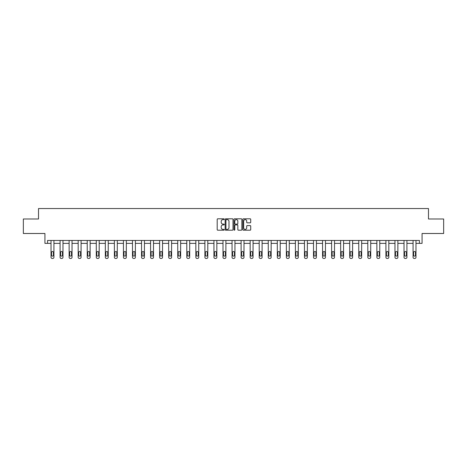 <?xml version="1.0" encoding="UTF-8"?>
<svg xmlns="http://www.w3.org/2000/svg" width="467" height="467" viewBox="0 0 467 467"><rect width="100%" height="100%" fill="white"/><g stroke="black" fill="none" stroke-linecap="round" stroke-linejoin="round"><path stroke-width="0.7" d="M224.218 219.204A0.397 0.397 0 0 0 223.816 218.807L217.768 218.807A0.572 0.572 0 0 0 217.196 219.373L217.196 229.624A0.572 0.572 0 0 0 217.768 230.196L223.816 230.196A0.397 0.397 0 0 0 224.218 229.799A0.397 0.397 0 0 0 223.816 229.396L223.033 229.396A1.821 1.821 0 0 1 221.212 227.575L221.212 226.723A1.821 1.821 0 0 1 223.033 224.901L223.816 224.901A0.397 0.397 0 0 0 224.218 224.499A0.397 0.397 0 0 0 223.816 224.102L223.033 224.102A1.821 1.821 0 0 1 221.212 222.28L221.212 221.428A1.821 1.821 0 0 1 223.033 219.601L223.816 219.601A0.397 0.397 0 0 0 224.218 219.204M23.35 218.988L23.35 233.494L44.931 233.494L44.931 243.36L51.026 243.36L51.026 257.294A1.162 1.162 0 0 0 52.187 258.455L52.765 258.455A1.162 1.162 0 0 0 53.927 257.294L53.927 243.36L60.08 243.36L60.08 257.294A1.162 1.162 0 0 0 61.235 258.455L61.819 258.455A1.162 1.162 0 0 0 62.981 257.294L62.981 243.36L69.128 243.36L69.128 257.294A1.162 1.162 0 0 0 70.289 258.455L70.867 258.455A1.162 1.162 0 0 0 72.029 257.294L72.029 243.36L78.182 243.36L78.182 257.294A1.162 1.162 0 0 0 79.337 258.455L79.921 258.455A1.162 1.162 0 0 0 81.083 257.294L81.083 243.36L87.23 243.36L87.23 257.294A1.162 1.162 0 0 0 88.391 258.455L88.969 258.455A1.162 1.162 0 0 0 90.131 257.294L90.131 243.36L96.284 243.36L96.284 257.294A1.162 1.162 0 0 0 97.44 258.455L98.023 258.455A1.162 1.162 0 0 0 99.185 257.294L99.185 243.36L105.332 243.36L105.332 257.294A1.162 1.162 0 0 0 106.494 258.455L107.071 258.455A1.162 1.162 0 0 0 108.233 257.294L108.233 243.36L114.386 243.36L114.386 257.294A1.162 1.162 0 0 0 115.542 258.455L116.125 258.455A1.162 1.162 0 0 0 117.287 257.294L117.287 243.36L123.434 243.36L123.434 257.294A1.162 1.162 0 0 0 124.596 258.455L125.174 258.455A1.162 1.162 0 0 0 126.335 257.294L126.335 243.36L132.488 243.36L132.488 257.294A1.162 1.162 0 0 0 133.65 258.455L134.227 258.455A1.162 1.162 0 0 0 135.389 257.294L135.389 243.36L141.536 243.36L141.536 257.294A1.162 1.162 0 0 0 142.698 258.455L143.276 258.455A1.162 1.162 0 0 0 144.437 257.294L144.437 243.36L150.59 243.36L150.59 257.294A1.162 1.162 0 0 0 151.752 258.455L152.33 258.455A1.162 1.162 0 0 0 153.491 257.294L153.491 243.36L159.638 243.36L159.638 257.294A1.162 1.162 0 0 0 160.8 258.455L161.378 258.455A1.162 1.162 0 0 0 162.539 257.294L162.539 243.36L168.692 243.36L168.692 257.294A1.162 1.162 0 0 0 169.854 258.455L170.432 258.455A1.162 1.162 0 0 0 171.593 257.294L171.593 243.36L177.74 243.36L177.74 257.294A1.162 1.162 0 0 0 178.902 258.455L179.486 258.455A1.162 1.162 0 0 0 180.641 257.294L180.641 243.36L186.794 243.36L186.794 257.294A1.162 1.162 0 0 0 187.956 258.455L188.534 258.455A1.162 1.162 0 0 0 189.695 257.294L189.695 243.36L195.842 243.36L195.842 257.294A1.162 1.162 0 0 0 197.004 258.455L197.588 258.455A1.162 1.162 0 0 0 198.744 257.294L198.744 243.36L204.896 243.36L204.896 257.294A1.162 1.162 0 0 0 206.058 258.455L206.636 258.455A1.162 1.162 0 0 0 207.797 257.294L207.797 243.36L213.944 243.36L213.944 257.294A1.162 1.162 0 0 0 215.106 258.455L215.69 258.455A1.162 1.162 0 0 0 216.846 257.294L216.846 243.36L222.998 243.36L222.998 257.294A1.162 1.162 0 0 0 224.16 258.455L224.738 258.455A1.162 1.162 0 0 0 225.9 257.294L225.9 243.36L232.052 243.36L232.052 257.294A1.162 1.162 0 0 0 233.208 258.455L233.792 258.455A1.162 1.162 0 0 0 234.948 257.294L234.948 243.36L241.1 243.36L241.1 257.294A1.162 1.162 0 0 0 242.262 258.455L242.84 258.455A1.162 1.162 0 0 0 244.002 257.294L244.002 243.36L250.154 243.36L250.154 257.294A1.162 1.162 0 0 0 251.31 258.455L251.894 258.455A1.162 1.162 0 0 0 253.056 257.294L253.056 243.36L259.203 243.36L259.203 257.294A1.162 1.162 0 0 0 260.364 258.455L260.942 258.455A1.162 1.162 0 0 0 262.104 257.294L262.104 243.36L268.256 243.36L268.256 257.294A1.162 1.162 0 0 0 269.412 258.455L269.996 258.455A1.162 1.162 0 0 0 271.158 257.294L271.158 243.36L277.305 243.36L277.305 257.294A1.162 1.162 0 0 0 278.466 258.455L279.044 258.455A1.162 1.162 0 0 0 280.206 257.294L280.206 243.36L286.359 243.36L286.359 257.294A1.162 1.162 0 0 0 287.514 258.455L288.098 258.455A1.162 1.162 0 0 0 289.26 257.294L289.26 243.36L295.407 243.36L295.407 257.294A1.162 1.162 0 0 0 296.568 258.455L297.146 258.455A1.162 1.162 0 0 0 298.308 257.294L298.308 243.36L304.461 243.36L304.461 257.294A1.162 1.162 0 0 0 305.622 258.455L306.2 258.455A1.162 1.162 0 0 0 307.362 257.294L307.362 243.36L313.509 243.36L313.509 257.294A1.162 1.162 0 0 0 314.67 258.455L315.248 258.455A1.162 1.162 0 0 0 316.41 257.294L316.41 243.36L322.563 243.36L322.563 257.294A1.162 1.162 0 0 0 323.724 258.455L324.302 258.455A1.162 1.162 0 0 0 325.464 257.294L325.464 243.36L331.611 243.36L331.611 257.294A1.162 1.162 0 0 0 332.773 258.455L333.35 258.455A1.162 1.162 0 0 0 334.512 257.294L334.512 243.36L340.665 243.36L340.665 257.294A1.162 1.162 0 0 0 341.826 258.455L342.404 258.455A1.162 1.162 0 0 0 343.566 257.294L343.566 243.36L349.713 243.36L349.713 257.294A1.162 1.162 0 0 0 350.875 258.455L351.458 258.455A1.162 1.162 0 0 0 352.614 257.294L352.614 243.36L358.767 243.36L358.767 257.294A1.162 1.162 0 0 0 359.929 258.455L360.506 258.455A1.162 1.162 0 0 0 361.668 257.294L361.668 243.36L367.815 243.36L367.815 257.294A1.162 1.162 0 0 0 368.977 258.455L369.56 258.455A1.162 1.162 0 0 0 370.716 257.294L370.716 243.36L376.869 243.36L376.869 257.294A1.162 1.162 0 0 0 378.031 258.455L378.609 258.455A1.162 1.162 0 0 0 379.77 257.294L379.77 243.36L385.917 243.36L385.917 257.294A1.162 1.162 0 0 0 387.079 258.455L387.663 258.455A1.162 1.162 0 0 0 388.818 257.294L388.818 243.36L394.971 243.36L394.971 257.294A1.162 1.162 0 0 0 396.133 258.455L396.711 258.455A1.162 1.162 0 0 0 397.872 257.294L397.872 243.36L404.019 243.36L404.019 257.294A1.162 1.162 0 0 0 405.181 258.455L405.765 258.455A1.162 1.162 0 0 0 406.92 257.294L406.92 243.36L413.073 243.36L413.073 257.294A1.162 1.162 0 0 0 414.235 258.455L414.813 258.455A1.162 1.162 0 0 0 415.974 257.294L415.974 243.36L422.069 243.36L422.069 233.494L443.65 233.494L443.65 218.988L428.478 218.988L428.478 208.545L38.522 208.545L38.522 218.988L23.35 218.988M250.143 222.823A0.572 0.572 0 0 0 250.715 222.251L250.715 219.373A0.572 0.572 0 0 0 250.143 218.807L243.424 218.807A0.572 0.572 0 0 0 242.852 219.373L242.852 229.624A0.572 0.572 0 0 0 243.424 230.196L250.143 230.196A0.572 0.572 0 0 0 250.715 229.624L250.715 226.151A0.572 0.572 0 0 0 250.143 225.584L247.271 225.584A0.572 0.572 0 0 0 246.699 226.151L246.699 227.873A1.524 1.524 0 0 1 245.175 229.396A1.524 1.524 0 0 1 243.651 227.873L243.651 221.125A1.524 1.524 0 0 1 245.175 219.601A1.524 1.524 0 0 1 246.699 221.125L246.699 222.251A0.572 0.572 0 0 0 247.271 222.823L250.143 222.823M419.424 243.36L419.424 240.458L47.576 240.458L47.576 243.36M233.004 219.373A0.572 0.572 0 0 0 232.432 218.807L225.713 218.807A0.572 0.572 0 0 0 225.141 219.373L225.141 229.624A0.572 0.572 0 0 0 225.713 230.196L232.432 230.196A0.572 0.572 0 0 0 233.004 229.624L233.004 219.373M234.568 218.807L241.287 218.807A0.572 0.572 0 0 1 241.859 219.373L241.859 229.624A0.572 0.572 0 0 1 241.287 230.196L238.409 230.196A0.572 0.572 0 0 1 237.843 229.624L237.843 225.468A0.572 0.572 0 0 0 237.271 224.901L235.368 224.901A0.572 0.572 0 0 0 234.796 225.468L234.796 229.799A0.397 0.397 0 0 1 234.399 230.196A0.397 0.397 0 0 1 233.996 229.799L233.996 219.373A0.572 0.572 0 0 1 234.568 218.807M226.337 219.601A0.397 0.397 0 0 0 225.94 220.004L225.94 228.999A0.397 0.397 0 0 0 226.337 229.396L227.166 229.396A1.821 1.821 0 0 0 228.988 227.575L228.988 221.428A1.821 1.821 0 0 0 227.166 219.601L226.337 219.601M237.843 221.154A1.524 1.524 0 0 0 236.32 219.63A1.524 1.524 0 0 0 234.796 221.154L234.796 223.535A0.572 0.572 0 0 0 235.368 224.102L237.271 224.102A0.572 0.572 0 0 0 237.843 223.535L237.843 221.154M53.927 240.458L53.927 257.294M51.026 240.458L51.026 257.294M53.407 255.204A0.928 0.928 0 0 1 52.479 256.132A0.928 0.928 0 0 1 51.545 255.204L51.545 252.419A0.928 0.928 0 0 1 52.479 251.491A0.928 0.928 0 0 1 53.407 252.419L53.407 255.204M52.187 258.455L52.765 258.455M62.981 240.458L62.981 257.294M60.08 240.458L60.08 257.294M62.455 255.204A0.928 0.928 0 0 1 61.527 256.132A0.928 0.928 0 0 1 60.599 255.204L60.599 252.419A0.928 0.928 0 0 1 61.527 251.491A0.928 0.928 0 0 1 62.455 252.419L62.455 255.204M61.235 258.455L61.819 258.455M72.029 240.458L72.029 257.294M69.128 240.458L69.128 257.294M71.509 255.204A0.928 0.928 0 0 1 70.581 256.132A0.928 0.928 0 0 1 69.653 255.204L69.653 252.419A0.928 0.928 0 0 1 70.581 251.491A0.928 0.928 0 0 1 71.509 252.419L71.509 255.204M70.289 258.455L70.867 258.455M81.083 240.458L81.083 257.294M78.182 240.458L78.182 257.294M80.558 255.204A0.928 0.928 0 0 1 79.629 256.132A0.928 0.928 0 0 1 78.701 255.204L78.701 252.419A0.928 0.928 0 0 1 79.629 251.491A0.928 0.928 0 0 1 80.558 252.419L80.558 255.204M79.337 258.455L79.921 258.455M90.131 240.458L90.131 257.294M87.23 240.458L87.23 257.294M89.611 255.204A0.928 0.928 0 0 1 88.683 256.132A0.928 0.928 0 0 1 87.755 255.204L87.755 252.419A0.928 0.928 0 0 1 88.683 251.491A0.928 0.928 0 0 1 89.611 252.419L89.611 255.204M88.391 258.455L88.969 258.455M99.185 240.458L99.185 257.294M96.284 240.458L96.284 257.294M98.66 255.204A0.928 0.928 0 0 1 97.731 256.132A0.928 0.928 0 0 1 96.803 255.204L96.803 252.419A0.928 0.928 0 0 1 97.731 251.491A0.928 0.928 0 0 1 98.66 252.419L98.66 255.204M97.44 258.455L98.023 258.455M108.233 240.458L108.233 257.294M105.332 240.458L105.332 257.294M107.714 255.204A0.928 0.928 0 0 1 106.785 256.132A0.928 0.928 0 0 1 105.857 255.204L105.857 252.419A0.928 0.928 0 0 1 106.785 251.491A0.928 0.928 0 0 1 107.714 252.419L107.714 255.204M106.494 258.455L107.071 258.455M117.287 240.458L117.287 257.294M114.386 240.458L114.386 257.294M116.762 255.204A0.928 0.928 0 0 1 115.834 256.132A0.928 0.928 0 0 1 114.905 255.204L114.905 252.419A0.928 0.928 0 0 1 115.834 251.491A0.928 0.928 0 0 1 116.762 252.419L116.762 255.204M115.542 258.455L116.125 258.455M126.335 240.458L126.335 257.294M123.434 240.458L123.434 257.294M125.816 255.204A0.928 0.928 0 0 1 124.887 256.132A0.928 0.928 0 0 1 123.959 255.204L123.959 252.419A0.928 0.928 0 0 1 124.887 251.491A0.928 0.928 0 0 1 125.816 252.419L125.816 255.204M124.596 258.455L125.174 258.455M135.389 240.458L135.389 257.294M132.488 240.458L132.488 257.294M134.864 255.204A0.928 0.928 0 0 1 133.936 256.132A0.928 0.928 0 0 1 133.007 255.204L133.007 252.419A0.928 0.928 0 0 1 133.936 251.491A0.928 0.928 0 0 1 134.864 252.419L134.864 255.204M133.65 258.455L134.227 258.455M144.437 240.458L144.437 257.294M141.536 240.458L141.536 257.294M143.918 255.204A0.928 0.928 0 0 1 142.99 256.132A0.928 0.928 0 0 1 142.061 255.204L142.061 252.419A0.928 0.928 0 0 1 142.99 251.491A0.928 0.928 0 0 1 143.918 252.419L143.918 255.204M142.698 258.455L143.276 258.455M153.491 240.458L153.491 257.294M150.59 240.458L150.59 257.294M152.966 255.204A0.928 0.928 0 0 1 152.038 256.132A0.928 0.928 0 0 1 151.11 255.204L151.11 252.419A0.928 0.928 0 0 1 152.038 251.491A0.928 0.928 0 0 1 152.966 252.419L152.966 255.204M151.752 258.455L152.33 258.455M162.539 240.458L162.539 257.294M159.638 240.458L159.638 257.294M162.02 255.204A0.928 0.928 0 0 1 161.092 256.132A0.928 0.928 0 0 1 160.163 255.204L160.163 252.419A0.928 0.928 0 0 1 161.092 251.491A0.928 0.928 0 0 1 162.02 252.419L162.02 255.204M160.8 258.455L161.378 258.455M171.593 240.458L171.593 257.294M168.692 240.458L168.692 257.294M171.068 255.204A0.928 0.928 0 0 1 170.14 256.132A0.928 0.928 0 0 1 169.212 255.204L169.212 252.419A0.928 0.928 0 0 1 170.14 251.491A0.928 0.928 0 0 1 171.068 252.419L171.068 255.204M169.854 258.455L170.432 258.455M180.641 240.458L180.641 257.294M177.74 240.458L177.74 257.294M180.122 255.204A0.928 0.928 0 0 1 179.194 256.132A0.928 0.928 0 0 1 178.266 255.204L178.266 252.419A0.928 0.928 0 0 1 179.194 251.491A0.928 0.928 0 0 1 180.122 252.419L180.122 255.204M178.902 258.455L179.486 258.455M189.695 240.458L189.695 257.294M186.794 240.458L186.794 257.294M189.17 255.204A0.928 0.928 0 0 1 188.242 256.132A0.928 0.928 0 0 1 187.314 255.204L187.314 252.419A0.928 0.928 0 0 1 188.242 251.491A0.928 0.928 0 0 1 189.17 252.419L189.17 255.204M187.956 258.455L188.534 258.455M198.744 240.458L198.744 257.294M195.842 240.458L195.842 257.294M198.224 255.204A0.928 0.928 0 0 1 197.296 256.132A0.928 0.928 0 0 1 196.368 255.204L196.368 252.419A0.928 0.928 0 0 1 197.296 251.491A0.928 0.928 0 0 1 198.224 252.419L198.224 255.204M197.004 258.455L197.588 258.455M207.797 240.458L207.797 257.294M204.896 240.458L204.896 257.294M207.272 255.204A0.928 0.928 0 0 1 206.344 256.132A0.928 0.928 0 0 1 205.416 255.204L205.416 252.419A0.928 0.928 0 0 1 206.344 251.491A0.928 0.928 0 0 1 207.272 252.419L207.272 255.204M206.058 258.455L206.636 258.455M216.846 240.458L216.846 257.294M213.944 240.458L213.944 257.294M216.326 255.204A0.928 0.928 0 0 1 215.398 256.132A0.928 0.928 0 0 1 214.47 255.204L214.47 252.419A0.928 0.928 0 0 1 215.398 251.491A0.928 0.928 0 0 1 216.326 252.419L216.326 255.204M215.106 258.455L215.69 258.455M225.9 240.458L225.9 257.294M222.998 240.458L222.998 257.294M225.38 255.204A0.928 0.928 0 0 1 224.446 256.132A0.928 0.928 0 0 1 223.518 255.204L223.518 252.419A0.928 0.928 0 0 1 224.446 251.491A0.928 0.928 0 0 1 225.38 252.419L225.38 255.204M224.16 258.455L224.738 258.455M234.948 240.458L234.948 257.294M232.052 240.458L232.052 257.294M234.428 255.204A0.928 0.928 0 0 1 233.5 256.132A0.928 0.928 0 0 1 232.572 255.204L232.572 252.419A0.928 0.928 0 0 1 233.5 251.491A0.928 0.928 0 0 1 234.428 252.419L234.428 255.204M233.208 258.455L233.792 258.455M244.002 240.458L244.002 257.294M241.1 240.458L241.1 257.294M243.482 255.204A0.928 0.928 0 0 1 242.554 256.132A0.928 0.928 0 0 1 241.62 255.204L241.62 252.419A0.928 0.928 0 0 1 242.554 251.491A0.928 0.928 0 0 1 243.482 252.419L243.482 255.204M242.262 258.455L242.84 258.455M253.056 240.458L253.056 257.294M250.154 240.458L250.154 257.294M252.53 255.204A0.928 0.928 0 0 1 251.602 256.132A0.928 0.928 0 0 1 250.674 255.204L250.674 252.419A0.928 0.928 0 0 1 251.602 251.491A0.928 0.928 0 0 1 252.53 252.419L252.53 255.204M251.31 258.455L251.894 258.455M262.104 240.458L262.104 257.294M259.203 240.458L259.203 257.294M261.584 255.204A0.928 0.928 0 0 1 260.656 256.132A0.928 0.928 0 0 1 259.728 255.204L259.728 252.419A0.928 0.928 0 0 1 260.656 251.491A0.928 0.928 0 0 1 261.584 252.419L261.584 255.204M260.364 258.455L260.942 258.455M271.158 240.458L271.158 257.294M268.256 240.458L268.256 257.294M270.632 255.204A0.928 0.928 0 0 1 269.704 256.132A0.928 0.928 0 0 1 268.776 255.204L268.776 252.419A0.928 0.928 0 0 1 269.704 251.491A0.928 0.928 0 0 1 270.632 252.419L270.632 255.204M269.412 258.455L269.996 258.455M280.206 240.458L280.206 257.294M277.305 240.458L277.305 257.294M279.686 255.204A0.928 0.928 0 0 1 278.758 256.132A0.928 0.928 0 0 1 277.83 255.204L277.83 252.419A0.928 0.928 0 0 1 278.758 251.491A0.928 0.928 0 0 1 279.686 252.419L279.686 255.204M278.466 258.455L279.044 258.455M289.26 240.458L289.26 257.294M286.359 240.458L286.359 257.294M288.734 255.204A0.928 0.928 0 0 1 287.806 256.132A0.928 0.928 0 0 1 286.878 255.204L286.878 252.419A0.928 0.928 0 0 1 287.806 251.491A0.928 0.928 0 0 1 288.734 252.419L288.734 255.204M287.514 258.455L288.098 258.455M298.308 240.458L298.308 257.294M295.407 240.458L295.407 257.294M297.788 255.204A0.928 0.928 0 0 1 296.86 256.132A0.928 0.928 0 0 1 295.932 255.204L295.932 252.419A0.928 0.928 0 0 1 296.86 251.491A0.928 0.928 0 0 1 297.788 252.419L297.788 255.204M296.568 258.455L297.146 258.455M307.362 240.458L307.362 257.294M304.461 240.458L304.461 257.294M306.837 255.204A0.928 0.928 0 0 1 305.908 256.132A0.928 0.928 0 0 1 304.98 255.204L304.98 252.419A0.928 0.928 0 0 1 305.908 251.491A0.928 0.928 0 0 1 306.837 252.419L306.837 255.204M305.622 258.455L306.2 258.455M316.41 240.458L316.41 257.294M313.509 240.458L313.509 257.294M315.89 255.204A0.928 0.928 0 0 1 314.962 256.132A0.928 0.928 0 0 1 314.034 255.204L314.034 252.419A0.928 0.928 0 0 1 314.962 251.491A0.928 0.928 0 0 1 315.89 252.419L315.89 255.204M314.67 258.455L315.248 258.455M325.464 240.458L325.464 257.294M322.563 240.458L322.563 257.294M324.939 255.204A0.928 0.928 0 0 1 324.01 256.132A0.928 0.928 0 0 1 323.082 255.204L323.082 252.419A0.928 0.928 0 0 1 324.01 251.491A0.928 0.928 0 0 1 324.939 252.419L324.939 255.204M323.724 258.455L324.302 258.455M334.512 240.458L334.512 257.294M331.611 240.458L331.611 257.294M333.993 255.204A0.928 0.928 0 0 1 333.064 256.132A0.928 0.928 0 0 1 332.136 255.204L332.136 252.419A0.928 0.928 0 0 1 333.064 251.491A0.928 0.928 0 0 1 333.993 252.419L333.993 255.204M332.773 258.455L333.35 258.455M343.566 240.458L343.566 257.294M340.665 240.458L340.665 257.294M343.041 255.204A0.928 0.928 0 0 1 342.113 256.132A0.928 0.928 0 0 1 341.184 255.204L341.184 252.419A0.928 0.928 0 0 1 342.113 251.491A0.928 0.928 0 0 1 343.041 252.419L343.041 255.204M341.826 258.455L342.404 258.455M352.614 240.458L352.614 257.294M349.713 240.458L349.713 257.294M352.095 255.204A0.928 0.928 0 0 1 351.166 256.132A0.928 0.928 0 0 1 350.238 255.204L350.238 252.419A0.928 0.928 0 0 1 351.166 251.491A0.928 0.928 0 0 1 352.095 252.419L352.095 255.204M350.875 258.455L351.458 258.455M361.668 240.458L361.668 257.294M358.767 240.458L358.767 257.294M361.143 255.204A0.928 0.928 0 0 1 360.215 256.132A0.928 0.928 0 0 1 359.286 255.204L359.286 252.419A0.928 0.928 0 0 1 360.215 251.491A0.928 0.928 0 0 1 361.143 252.419L361.143 255.204M359.929 258.455L360.506 258.455M370.716 240.458L370.716 257.294M367.815 240.458L367.815 257.294M370.197 255.204A0.928 0.928 0 0 1 369.269 256.132A0.928 0.928 0 0 1 368.34 255.204L368.34 252.419A0.928 0.928 0 0 1 369.269 251.491A0.928 0.928 0 0 1 370.197 252.419L370.197 255.204M368.977 258.455L369.56 258.455M379.77 240.458L379.77 257.294M376.869 240.458L376.869 257.294M379.245 255.204A0.928 0.928 0 0 1 378.317 256.132A0.928 0.928 0 0 1 377.389 255.204L377.389 252.419A0.928 0.928 0 0 1 378.317 251.491A0.928 0.928 0 0 1 379.245 252.419L379.245 255.204M378.031 258.455L378.609 258.455M388.818 240.458L388.818 257.294M385.917 240.458L385.917 257.294M388.299 255.204A0.928 0.928 0 0 1 387.371 256.132A0.928 0.928 0 0 1 386.442 255.204L386.442 252.419A0.928 0.928 0 0 1 387.371 251.491A0.928 0.928 0 0 1 388.299 252.419L388.299 255.204M387.079 258.455L387.663 258.455M397.872 240.458L397.872 257.294M394.971 240.458L394.971 257.294M397.347 255.204A0.928 0.928 0 0 1 396.419 256.132A0.928 0.928 0 0 1 395.491 255.204L395.491 252.419A0.928 0.928 0 0 1 396.419 251.491A0.928 0.928 0 0 1 397.347 252.419L397.347 255.204M396.133 258.455L396.711 258.455M406.92 240.458L406.92 257.294M404.019 240.458L404.019 257.294M406.401 255.204A0.928 0.928 0 0 1 405.473 256.132A0.928 0.928 0 0 1 404.545 255.204L404.545 252.419A0.928 0.928 0 0 1 405.473 251.491A0.928 0.928 0 0 1 406.401 252.419L406.401 255.204M405.181 258.455L405.765 258.455M415.974 240.458L415.974 257.294M413.073 240.458L413.073 257.294M415.455 255.204A0.928 0.928 0 0 1 414.521 256.132A0.928 0.928 0 0 1 413.593 255.204L413.593 252.419A0.928 0.928 0 0 1 414.521 251.491A0.928 0.928 0 0 1 415.455 252.419L415.455 255.204M414.235 258.455L414.813 258.455"/></g></svg>
